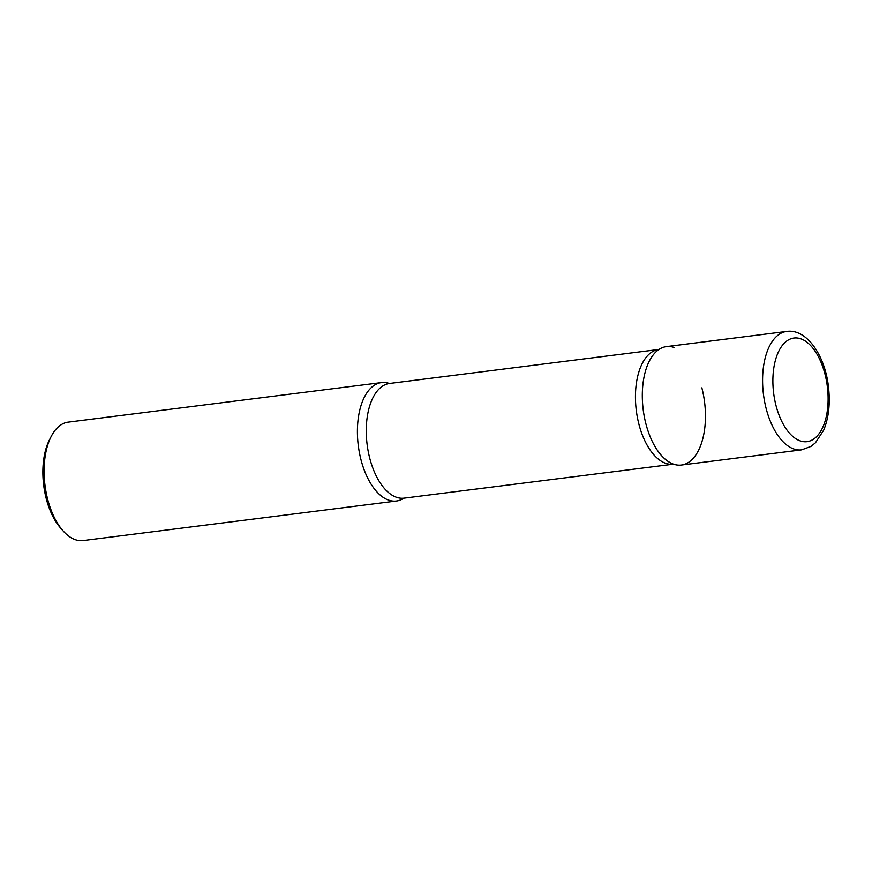 <?xml version="1.0" encoding="UTF-8"?>
<svg xmlns="http://www.w3.org/2000/svg" width="872" height="872" viewBox="0 0 872 872"><rect width="100%" height="100%" fill="white"/><g stroke="black" fill="none" stroke-linecap="round" stroke-linejoin="round"><path stroke-width="1.31" d="M659.254 349.291A59.678 30.912 -97.2 0 1 666.404 346.631L786.686 331.447A59.678 30.912 -97.2 0 0 779.535 334.107A59.678 30.912 -97.2 0 0 764.613 401.654A59.678 30.912 -97.2 0 0 801.63 449.854L681.348 465.038A59.678 30.912 -97.2 0 1 644.343 416.838A59.678 30.912 -97.2 0 1 659.254 349.291M374.361 385.25A59.678 30.912 -97.2 0 1 381.511 382.59A59.678 30.912 -97.2 0 1 389.359 383.484A59.678 30.912 82.8 0 0 361.008 459.784A59.678 30.912 82.8 0 0 403.834 498.195A59.678 30.912 -97.2 0 1 403.605 498.337A59.678 30.912 -97.2 0 1 396.455 501.008A59.678 30.912 -97.2 0 1 359.438 452.808A59.678 30.912 -97.2 0 1 374.361 385.25M396.455 501.008L83.134 540.553A59.678 30.912 -97.2 0 1 63.035 530.808A59.678 30.912 -97.2 0 1 51.143 436.578A59.678 30.912 -97.2 0 1 61.04 424.806A59.678 30.912 -97.2 0 1 68.19 422.146L381.511 382.59M63.035 530.808L60.615 528.072A55.884 28.95 -97.2 0 1 49.475 439.826L51.143 436.578M673.991 347.427A59.678 30.912 82.8 0 0 658.763 349.618A59.678 30.912 82.8 0 0 645.901 423.814A59.678 30.912 82.8 0 0 673.206 464.046A59.678 30.912 82.8 0 0 701.862 387.855M787.699 340.385A52.211 27.043 -97.2 0 1 824.977 374.121A52.211 27.043 -97.2 0 1 813.293 439.325A52.211 27.043 -97.2 0 1 776.015 405.578A52.211 27.043 -97.2 0 1 787.699 340.385M389.653 383.582L389.61 383.462A57.792 29.942 82.8 0 0 369.75 458.214A57.792 29.942 82.8 0 0 404.085 498.141L673.587 464.155M389.61 383.462L658.785 349.487A57.792 29.942 82.8 0 0 638.925 424.239A57.792 29.942 82.8 0 0 673.26 464.166M801.63 449.854L810.993 446.399L815.462 442.78L823.735 430.07C828.836 417.492 830.395 402.908 828.4 386.318C824.912 355.46 806.687 328.515 786.686 331.447"/></g></svg>
